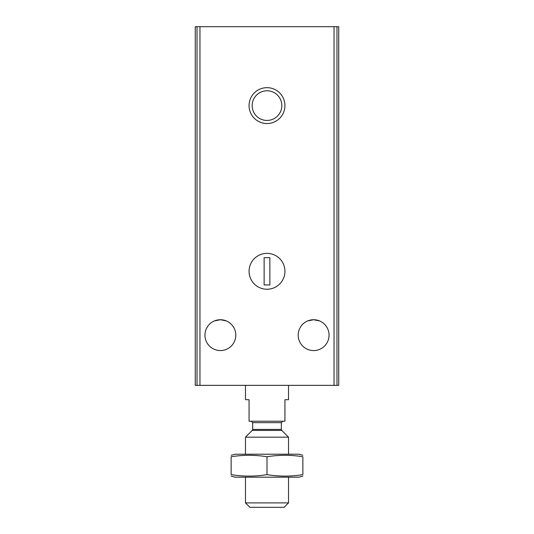 <?xml version="1.0" encoding="UTF-8"?>
<svg xmlns="http://www.w3.org/2000/svg" width="534" height="534" viewBox="0 0 534 534"><rect width="100%" height="100%" fill="white"/><g stroke="black" fill="none" stroke-linecap="round" stroke-linejoin="round"><path stroke-width="0.8" d="M307.631 320.934L313.625 319.726L319.599 320.927M214.381 320.934L220.375 319.726L226.349 320.927M313.625 319.726A15.419 15.419 0 0 1 326.982 342.855A15.419 15.419 0 0 1 300.268 342.855A15.419 15.419 0 0 1 313.625 319.726M220.375 319.726A15.419 15.419 0 0 1 233.732 342.855A15.419 15.419 0 0 1 207.018 342.855A15.419 15.419 0 0 1 220.375 319.726M197.019 26.7L195.27 26.7L195.27 385.354L338.73 385.354L338.73 26.7L197.019 26.7L197.019 385.354M267 87.669A17.936 17.936 0 0 1 282.533 114.57A17.936 17.936 0 0 1 251.467 114.57A17.936 17.936 0 0 1 267 87.669M267 253.37A17.936 17.936 0 0 1 282.533 280.27A17.936 17.936 0 0 1 251.467 280.27A17.936 17.936 0 0 1 267 253.37A17.936 17.936 0 0 1 282.533 280.27A17.936 17.936 0 0 1 251.467 280.27A17.936 17.936 0 0 1 267 253.37M267 90.78A14.825 14.825 0 0 1 279.843 113.021A14.825 14.825 0 0 1 254.157 113.021A14.825 14.825 0 0 1 267 90.78M269.87 257.675L264.13 257.675L264.13 284.936L269.87 284.936L269.87 257.675M245.48 385.354L245.48 399.706L249.064 399.706L249.064 421.219L284.936 421.219L284.936 399.706L288.52 399.706L288.52 385.354M288.52 502.901L245.48 502.901L249.879 507.3L284.121 507.3L288.52 502.901L288.52 477.176M245.48 454.22L245.48 437.166L288.52 437.166L288.52 454.22M245.48 502.901L245.48 477.176M251.22 421.219L252.655 422.654L252.655 429.396L252.235 430.411L245.48 437.166M231.135 476.114L235.08 477.176L298.92 477.176L302.865 476.114M302.865 474.626C302.865 476.582 302.865 476.582 302.865 474.626C290.91 476.588 278.955 476.588 267 474.626C255.045 476.588 243.09 476.588 231.135 474.626C231.135 476.582 231.135 476.582 231.135 474.626L231.135 456.764C243.09 454.808 255.045 454.808 267 456.764C278.955 454.808 290.91 454.808 302.865 456.764C302.865 454.808 302.865 454.808 302.865 456.764L302.865 474.626M231.135 455.275L235.08 454.22L298.92 454.22L302.865 455.275M231.135 456.764C231.135 454.808 231.135 454.808 231.135 456.764M267 474.626L267 456.764M199.963 26.7L199.963 385.354M334.037 26.7L334.037 385.354M336.981 26.7L336.981 385.354M252.235 430.411L281.765 430.411L288.52 437.166M252.655 429.396L281.345 429.396L281.765 430.411M252.655 422.654L281.345 422.654L282.78 421.219M281.345 429.396L281.345 422.654"/></g></svg>
